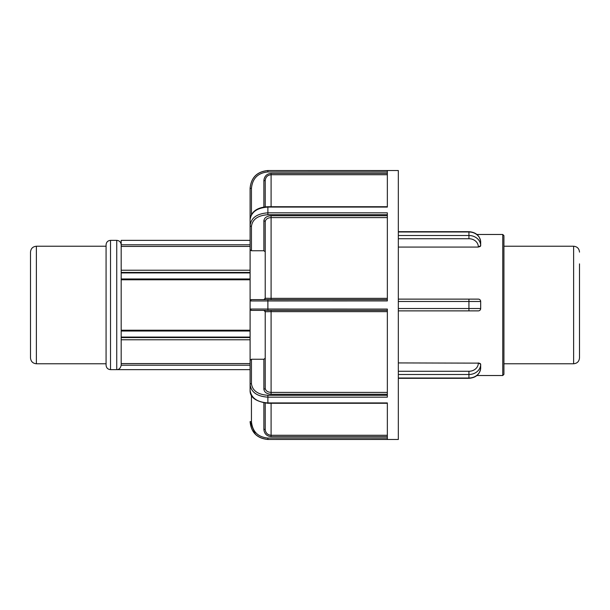 <?xml version="1.0" encoding="UTF-8"?>
<svg xmlns="http://www.w3.org/2000/svg" width="610" height="610" viewBox="0 0 610 610"><rect width="100%" height="100%" fill="white"/><g stroke="black" fill="none" stroke-linecap="round" stroke-linejoin="round"><path stroke-width="0.91" d="M398.33 238.723L468.93 238.723A9.402 8.143 0 0 1 478.332 246.867L480.68 245.761L480.68 242.239M478.332 247.073L398.33 247.073M480.68 364.239L478.332 362.927L480.68 364.239L480.68 367.838L480.68 364.239M398.33 362.927L478.332 363.133A2.349 1.174 0 0 1 480.68 364.315A11.75 10.179 0 0 1 468.93 374.494L468.93 378.017L398.33 378.017M480.68 366.076L480.68 367.838A11.75 10.179 180 0 1 468.93 378.017L398.33 378.33L468.93 378.33C476.044 377.742 479.956 374.243 480.68 367.838M265.213 251.77L263.871 250.748L251.442 250.748L251.442 226.34A1.342 0.953 180 0 1 250.1 225.387L250.1 300.966L387.35 300.928L387.35 212.837L267.881 212.837C257.092 213.599 251.167 217.778 250.1 225.387L250.1 219.684C251.167 212.036 257.092 207.835 267.881 207.08L387.35 207.08L387.35 170.587L267.881 170.525L398.33 170.525L398.33 439.474L267.881 439.474L387.35 439.413L387.35 402.92L267.881 402.92C257.092 402.165 251.167 397.964 250.1 390.316L250.1 365.962L250.1 390.316C249.856 397.285 255.781 401.609 267.881 403.286L267.881 397.163L387.35 397.163L387.35 309.072L250.1 309.034L250.1 384.613C251.167 392.222 257.092 396.401 267.881 397.163L267.881 395.288C257.908 394.586 252.433 390.713 251.442 383.659L251.442 359.252L263.871 359.252L265.213 358.23M398.33 299.121L478.332 299.121A2.349 2.349 0 0 1 480.68 301.477L480.68 308.523L398.33 308.523M398.33 310.879L478.332 310.879A2.349 2.349 0 0 0 480.68 308.523M478.332 310.879L468.93 310.879L468.93 301.477L480.68 301.477A2.349 2.349 0 0 0 478.332 299.121M573.621 363.766L503.929 363.766L503.929 374.349L503.929 235.651L503.929 246.234L573.621 246.234L573.621 363.766C577.19 363.423 579.149 361.463 579.5 357.895L579.5 263.863M251.442 214.781L251.442 188.383C252.433 178.41 257.908 172.927 267.881 171.936L267.881 170.587C257.092 171.662 251.167 177.594 250.1 188.383L250.1 219.684C250.763 213.004 255.552 207.377 267.881 206.714L387.35 206.714M250.1 387.182L250.1 390.316M387.35 299.624L251.442 299.624L250.1 300.966L250.1 309.034L251.442 310.376L387.35 310.376M251.442 359.252L250.1 360.258L250.1 375.524M251.442 250.748L250.1 249.742M387.35 215.742L271.092 215.742C266.707 216.047 264.298 217.755 263.871 220.85A1.342 0.953 180 0 1 265.213 221.804L265.213 242.262M265.213 234.476L265.213 221.804C265.563 219.249 267.523 217.846 271.092 217.595L387.35 217.595M265.213 221.804L265.213 298.275L271.092 298.343L271.092 215.742M387.35 173.392L271.092 173.392C266.707 173.827 264.305 176.237 263.871 180.621L265.213 180.621C265.563 177.052 267.523 175.085 271.092 174.734L387.35 174.734M265.213 386.999L265.213 367.738M255.315 434.19L250.1 421.617C251.167 432.406 257.092 438.338 267.881 439.413L267.881 438.064C257.908 437.073 252.433 431.598 251.442 421.617L251.442 395.219M263.871 402.951L263.871 429.379L265.213 429.379C265.563 432.947 267.523 434.915 271.092 435.265L271.092 403.286M265.213 403.141L265.213 429.379L265.213 403.141M263.871 359.252L263.871 389.149A1.342 0.953 180 0 0 265.213 388.196C265.563 390.751 267.523 392.154 271.092 392.405L271.092 311.657L387.35 311.657M250.1 300.966A1.342 1.342 0 0 1 251.442 299.624A1.342 1.342 0 0 0 250.1 300.966M251.442 310.376A1.342 1.342 0 0 1 250.1 309.034A1.342 1.342 0 0 0 251.442 310.376M263.871 299.624A1.342 1.342 0 0 0 265.213 298.275L263.871 299.624M265.213 388.196L265.213 311.725L263.871 310.376A1.342 1.342 -90 0 1 265.213 311.725L271.092 311.657L271.092 310.376M121.184 240.355L250.1 240.355L121.184 240.355L121.184 339.77L250.1 339.77M121.184 330.216L250.1 330.216M250.1 279.784L121.184 279.784M250.1 246.417L121.184 246.417M121.184 363.583L250.1 363.583M116.769 369.645L116.739 369.645C119.041 369.66 120.521 368.181 121.184 365.199L121.184 339.77M106.071 305L106.071 365.199C106.338 367.899 107.817 369.385 110.517 369.645L110.517 240.355C107.817 240.614 106.338 242.101 106.071 244.801L106.071 305M265.213 206.859L265.213 180.621L265.213 206.859M579.5 346.137L579.5 357.895M30.5 305L30.5 357.895C30.851 361.463 32.81 363.423 36.379 363.766L36.379 246.234C32.81 246.577 30.851 248.537 30.5 252.105L30.5 305M468.93 231.67L468.93 231.983A11.75 10.179 0 0 1 480.68 242.162C479.956 235.757 476.044 232.257 468.93 231.67L398.33 231.67M398.33 231.983L468.93 231.983L468.93 235.506L398.33 235.506M468.93 238.723L468.93 235.506A11.75 10.179 180 0 1 480.68 245.685A2.349 1.174 0 0 1 478.332 246.867M478.332 363.133A9.402 8.143 180 0 1 468.93 371.276L468.93 374.494L398.33 374.494M468.93 371.276L398.33 371.276M468.93 299.121L468.93 301.477L398.33 301.477M476.936 234.476L502.754 234.476L502.754 375.524L503.929 374.349M251.442 226.34C252.433 219.287 257.908 215.414 267.881 214.712L267.881 206.714M267.881 310.376L267.881 299.624M267.881 214.712L387.35 214.712M263.871 220.85L263.871 250.748M387.35 298.343L271.092 298.343L271.092 299.624M251.442 188.383L250.1 188.383M267.881 171.936L387.35 171.936M263.871 180.621L263.871 207.049M271.092 173.392L271.092 206.714M250.1 421.617L251.442 421.617M387.35 438.064L267.881 438.064M263.871 429.379C264.298 433.763 266.707 436.173 271.092 436.608L271.092 435.265L387.35 435.265M271.092 436.608L387.35 436.608M250.1 384.613A1.342 0.953 0 0 1 251.442 383.659M387.35 395.288L267.881 395.288M263.871 389.149C264.305 392.245 266.707 393.953 271.092 394.258L271.092 392.405L387.35 392.405M271.092 394.258L387.35 394.258M121.184 337.086L250.1 337.086M250.1 331.032L121.184 331.032M250.1 337.559L121.184 337.559M121.184 272.441L250.1 272.441M121.184 278.968L250.1 278.968M250.1 272.914L121.184 272.914M110.517 240.355L116.739 240.355C119.438 240.614 120.925 242.101 121.184 244.801L250.1 244.801M116.739 240.355L116.739 369.645L250.1 369.645L110.517 369.645M250.1 365.199L121.184 365.199M476.936 375.524L502.754 375.524M502.754 234.476L503.929 235.651M267.881 170.525C257.084 171.585 251.152 177.51 250.1 188.307M267.881 439.474C257.084 438.415 251.152 432.49 250.1 421.693M267.881 403.286L387.35 403.286M121.184 270.23L250.1 270.23M573.621 246.234C577.19 246.577 579.149 248.537 579.5 252.105M36.379 363.766L106.071 363.766M36.379 246.234L106.071 246.234"/></g></svg>
